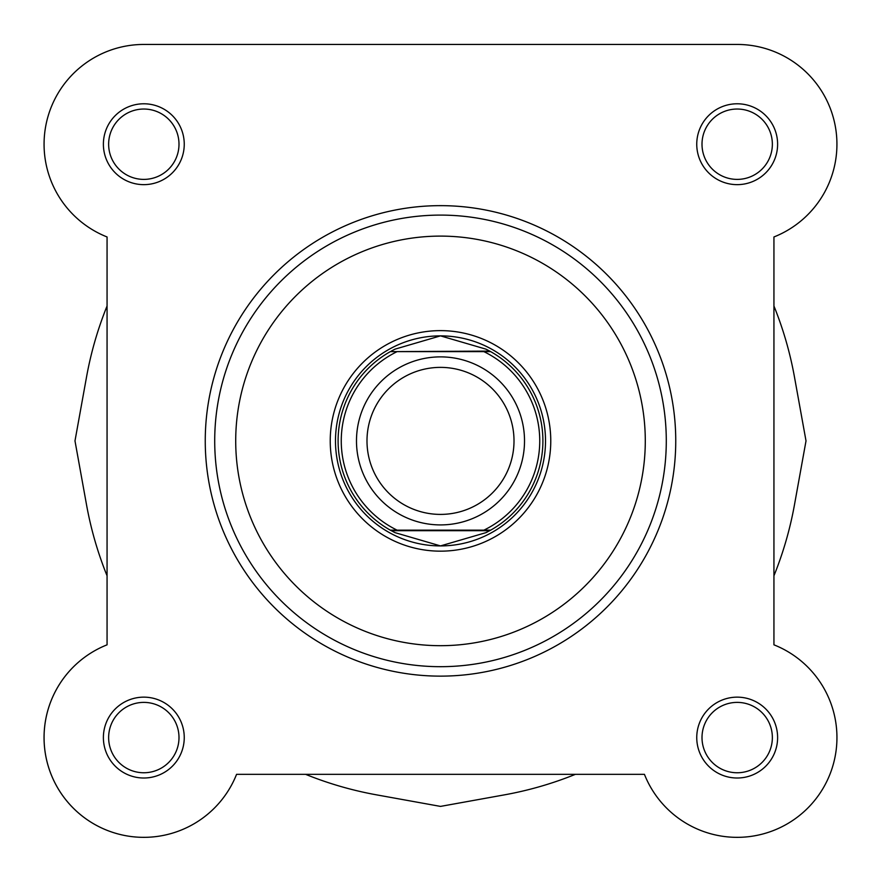 <?xml version="1.0" encoding="UTF-8"?>
<svg xmlns="http://www.w3.org/2000/svg" width="881" height="881" viewBox="0 0 881 881"><rect width="100%" height="100%" fill="white"/><g stroke="black" fill="none" stroke-linecap="round" stroke-linejoin="round"><path stroke-width="1.32" d="M251.724 44.446L143.823 44.446A99.773 99.773 0 0 0 107.064 236.967L107.064 305.993A359.69 359.69 0 0 0 86.536 376.969L74.984 440.896L86.536 504.824A359.69 359.69 0 0 0 107.064 575.8L107.064 644.826A99.773 99.773 0 0 0 73.266 808.119A99.773 99.773 0 0 0 236.571 774.333L305.597 774.333A359.69 359.69 0 0 0 376.572 794.86L440.5 806.401L504.428 794.86A359.69 359.69 0 0 0 575.403 774.333L644.429 774.333A99.773 99.773 0 0 0 807.734 808.119A99.773 99.773 0 0 0 773.936 644.826L773.936 575.8A359.69 359.69 0 0 0 794.464 504.824L806.016 440.896L794.464 376.969A359.69 359.69 0 0 0 773.936 305.993L773.936 236.967A99.773 99.773 0 0 0 737.177 44.446L419.235 44.446M103.385 144.209A40.438 40.438 0 0 1 143.823 103.782A40.438 40.438 0 0 1 184.25 144.209A40.438 40.438 0 0 1 143.823 184.647A40.438 40.438 0 0 1 103.385 144.209M178.997 144.209A35.185 35.185 0 0 0 143.823 109.035A35.185 35.185 0 0 0 108.638 144.209A35.185 35.185 0 0 0 143.823 179.394A35.185 35.185 0 0 0 178.997 144.209M696.75 144.209A40.438 40.438 0 0 1 737.177 103.782A40.438 40.438 0 0 1 777.615 144.209A40.438 40.438 0 0 1 737.177 184.647A40.438 40.438 0 0 1 696.75 144.209M772.362 144.209A35.185 35.185 0 0 0 737.177 109.035A35.185 35.185 0 0 0 702.003 144.209A35.185 35.185 0 0 0 737.177 179.394A35.185 35.185 0 0 0 772.362 144.209M696.75 737.573A40.438 40.438 0 0 1 737.177 697.146A40.438 40.438 0 0 1 777.615 737.573A40.438 40.438 0 0 1 737.177 778.011A40.438 40.438 0 0 1 696.75 737.573M772.362 737.573A35.185 35.185 0 0 0 737.177 702.388A35.185 35.185 0 0 0 702.003 737.573A35.185 35.185 0 0 0 737.177 772.758A35.185 35.185 0 0 0 772.362 737.573M103.385 737.573A40.438 40.438 0 0 1 143.823 697.146A40.438 40.438 0 0 1 184.25 737.573A40.438 40.438 0 0 1 143.823 778.011A40.438 40.438 0 0 1 103.385 737.573M178.997 737.573A35.185 35.185 0 0 0 143.823 702.388A35.185 35.185 0 0 0 108.638 737.573A35.185 35.185 0 0 0 143.823 772.758A35.185 35.185 0 0 0 178.997 737.573M330.232 440.896A110.268 110.268 0 0 1 440.5 330.628A110.268 110.268 0 0 1 550.768 440.896A110.268 110.268 0 0 1 440.5 551.165A110.268 110.268 0 0 1 330.232 440.896M675.749 440.896A235.249 235.249 0 0 1 440.5 676.134A235.249 235.249 0 0 1 205.251 440.896A235.249 235.249 0 0 1 440.5 205.647A235.249 235.249 0 0 1 675.749 440.896A235.249 235.249 0 0 0 440.5 205.647A235.249 235.249 0 0 0 205.251 440.896M666.289 440.896A225.789 225.789 0 0 1 440.5 666.686A225.789 225.789 0 0 1 214.711 440.896A225.789 225.789 0 0 1 440.5 215.096A225.789 225.789 0 0 1 666.289 440.896A225.789 225.789 0 0 0 440.5 215.096A225.789 225.789 0 0 0 214.711 440.896M737.177 44.446L143.823 44.446A99.773 99.773 0 0 0 107.064 236.967L107.064 644.826A99.773 99.773 0 0 0 125.113 835.573A99.773 99.773 0 0 0 236.571 774.333L644.429 774.333M773.936 644.826L773.936 236.967M440.5 524.911A84.014 84.014 0 0 1 356.486 440.896A84.014 84.014 0 0 1 440.5 356.882A84.014 84.014 0 0 1 524.514 440.896A84.014 84.014 0 0 1 440.5 524.911M440.5 367.377A73.508 73.508 0 0 0 366.992 440.896A73.508 73.508 0 0 0 440.5 514.405A73.508 73.508 0 0 0 514.008 440.896A73.508 73.508 0 0 0 440.5 367.377M489.715 351.101L490.662 351.629L483.867 351.629L490.662 351.629A102.394 102.394 0 0 1 490.662 530.164L485.971 532.642L440.5 545.912A105.015 105.015 0 0 0 545.515 440.896A105.015 105.015 0 0 0 440.5 335.87A105.015 105.015 0 0 0 335.485 440.896A105.015 105.015 0 0 0 440.5 545.912L395.029 532.642L390.338 530.164A102.394 102.394 0 0 1 390.338 351.629L489.715 351.101L485.971 349.151L440.5 335.87L395.029 349.151L391.285 351.101M490.662 351.629A102.394 102.394 0 0 1 490.662 530.164L483.867 530.164A99.245 99.245 0 0 0 483.867 351.629L397.133 351.629A99.245 99.245 0 0 0 397.133 530.164L390.338 530.164A102.394 102.394 0 0 1 390.338 351.629M490.662 530.164L390.338 530.164M489.715 530.681L391.285 530.681M395.029 349.151A102.394 102.394 0 0 0 393.488 349.922M393.488 531.86A102.394 102.394 0 0 0 395.029 532.642M485.971 532.642A102.394 102.394 0 0 0 487.512 531.86M487.512 349.922A102.394 102.394 0 0 0 485.971 349.151M235.712 440.896A204.788 204.788 0 0 0 440.5 645.685A204.788 204.788 0 0 0 645.288 440.896A204.788 204.788 0 0 0 440.5 236.108A204.788 204.788 0 0 0 235.712 440.896"/></g></svg>
